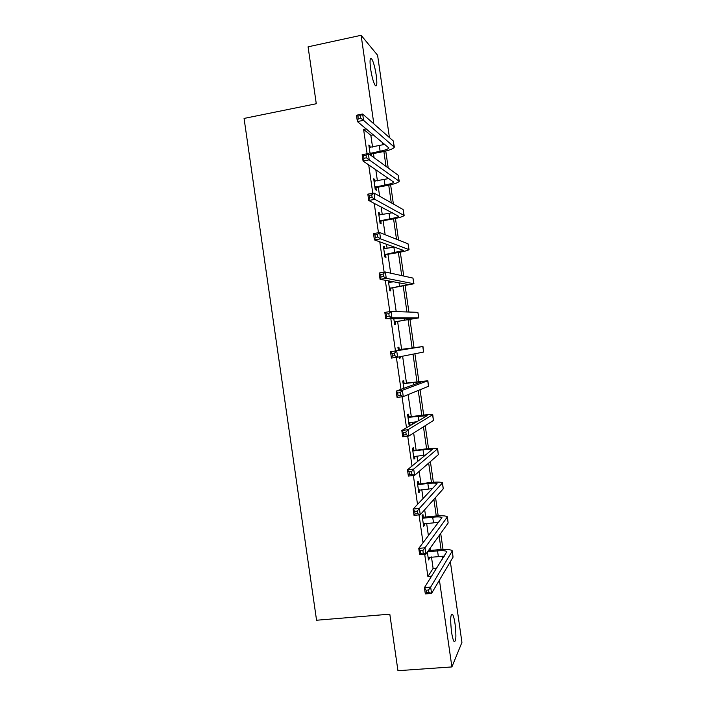 <?xml version="1.0" encoding="UTF-8"?>
<svg xmlns="http://www.w3.org/2000/svg" width="706" height="706" viewBox="0 0 706 706"><rect width="100%" height="100%" fill="white"/><g stroke="black" fill="none" stroke-linecap="round" stroke-linejoin="round"><path stroke-width="1.06" d="M451.513 631.817C450.146 619.206 450.516 613.408 452.608 614.423C453.534 616.003 454.355 619.197 455.07 624.007C456.447 636.512 456.076 642.31 453.967 641.392C453.049 639.821 452.228 636.627 451.513 631.817M370.641 69.029C369.609 60.769 369.926 57.31 371.577 58.669C373.386 61.563 374.939 67.088 376.236 75.26C377.269 83.502 376.951 86.953 375.283 85.602C373.5 82.77 371.956 77.245 370.641 69.029M450.349 561.711L461.936 642.407L451.902 666.932L397.946 670.7L389.809 614.167L316.562 620.239L244.064 118.431L316.279 103.738L308.081 46.817L361.119 35.3L377.595 55.253L389.421 137.564M423.309 516.986L422.965 514.577L422.1 515.565L423.653 526.341L424.509 525.299L424.253 523.543M413.69 450.075L413.345 447.666L412.436 448.319L413.981 459.094L414.89 458.388L414.581 456.288M404.061 383.102L403.717 380.693L402.755 381.011L403.806 388.309M395.281 322.007L395.625 324.416L394.628 324.451L393.798 318.68M383.455 246.765L384.443 246.597L383.384 246.235L384.938 257.046L385.988 257.355L385.635 254.937M384.443 246.597L384.752 248.777M373.809 179.651L374.789 179.474L373.686 178.768L375.239 189.587L376.333 190.232L375.989 187.814M374.789 179.474L375.054 181.292M424.685 554.192L427.898 576.52L433.113 568.427L431.463 556.928M430.536 550.468L430.192 548.094M428.418 535.748L426.627 523.296M425.727 517.013L424.685 509.75M423.079 498.612L421.791 489.655M420.917 483.539L419.17 471.387M417.74 461.468L416.955 456.005M416.099 450.057L413.654 433.016M412.401 424.297L412.119 422.338M411.289 416.566L408.13 394.619M406.471 383.058L402.614 356.203M401.652 349.541L397.602 321.38M396.198 311.62L392.783 287.827M391.962 282.118L391.865 281.447M390.674 273.169L387.956 254.275M387.109 248.38L386.509 244.197M385.141 234.701L383.129 220.696M382.264 214.633L381.152 206.937M379.616 196.215L378.301 187.116M377.41 180.868L375.795 169.661M374.074 157.712L373.474 153.511M372.547 147.086L370.853 135.314L363.599 129.383L367.102 153.758M368.7 164.851L372.786 193.25M374.233 203.337L378.46 232.733M379.766 241.805L384.135 272.189M385.291 280.256L389.809 311.628M390.824 318.688L395.457 350.953M396.384 357.368L400.982 389.35M402.049 396.772L406.497 427.739M407.715 436.158L412.022 466.101M413.372 475.517L417.528 504.455M419.029 514.868L423.044 542.782M368.982 146.071L369.962 145.886L368.832 145.021L370.253 154.932M369.962 145.886L370.2 147.536M371.162 154.235L371.382 155.752M378.637 213.212L379.616 213.044L378.531 212.515L380.084 223.325L381.161 223.802L380.816 221.384M379.616 213.044L379.907 215.039M389.385 280.997L389.597 282.497M390.462 288.48L390.806 290.89L389.783 290.757L388.353 280.811M399.252 349.602L398.899 347.193L397.919 347.334L398.369 350.467M400.267 356.671L400.443 357.933L399.472 358.127L399.287 356.865M408.88 416.593L408.536 414.184L407.6 414.669L409.145 425.453L410.071 424.915L409.745 422.629M418.499 483.539L418.155 481.13L417.272 481.951L418.817 492.726L419.699 491.853L419.417 489.92M429.089 557.158L429.31 558.728L428.48 559.937L427.351 552.074M451.902 666.932L439.423 580.138M427.898 576.52L431.666 576.175M363.599 129.383L366.211 128.871M373.845 123.859L361.119 35.3M385.776 151.049L388.203 167.984M390.621 184.76L393.383 204.025M395.457 218.472L398.555 240.04M400.302 252.157L403.735 276.046M405.138 285.842L408.906 312.034M409.974 319.509L414.034 347.767M414.899 353.768L418.87 381.408M420.061 389.73L423.697 415.031M425.233 425.665L428.533 448.645M430.386 461.592L433.36 482.251M435.549 497.501L438.188 515.839M440.703 533.401L443.006 549.409M443.968 556.107L444.039 556.584M442.459 559.09L442.027 556.072M441.082 549.497L439.088 535.66M437.411 523.976L437.173 522.334M436.255 515.954L433.881 499.389M431.437 482.392L428.666 463.101M426.609 448.822L423.45 426.795M421.791 415.243L418.226 390.48M416.964 381.646L413.01 354.147M412.127 348.04L408.077 319.8M406.947 311.973L403.241 286.168M401.723 275.605L398.405 252.519M396.498 239.219L393.569 218.86M391.265 202.816L388.732 185.184M387.823 178.847L387.656 177.709M386.032 166.404L383.887 151.499M382.952 144.959L382.59 142.435M370.853 135.314L373.395 134.82M433.113 568.427L436.776 568.092M399.464 358.066L400.443 357.933M409.092 425.038L410.071 424.915M413.901 458.503L414.89 458.388M418.711 491.958L419.699 491.853M423.521 525.396L424.509 525.299M428.321 558.825L429.31 558.728M370.032 153.405L380.102 151.216C385.3 150.166 388.212 149.081 388.856 147.951L357.377 121.556L356.468 115.228L362.637 114.001L393.268 140.944L394.257 146.671M369.176 147.448L384.911 144.359M360.342 115.643L357.863 116.137L358.233 118.679L360.704 118.184L360.342 115.643L362.637 114.001L363.555 120.338L394.327 147.157C393.357 148.851 388.971 150.484 381.178 152.055L371.78 153.837L370.235 154.826M360.704 118.184L363.555 120.338L357.377 121.556L358.233 118.679M370.659 153.008L371.78 153.837M357.863 116.137L356.468 115.228M374.886 187.161L384.964 185.043C390.162 184.045 393.101 183.075 393.763 182.13L363.06 161.021L362.143 154.693L368.32 153.529L398.193 175.247L399.172 180.93M374.03 181.204L388.909 178.556M366.043 155.276L363.564 155.744L363.925 158.285L366.405 157.817L366.043 155.276L368.32 153.529L369.229 159.856L399.234 181.327C398.228 182.757 393.824 184.222 386.014 185.713L376.607 187.425L375.062 188.396M366.405 157.817L369.229 159.856L363.06 161.021L363.925 158.285M375.513 186.763L376.607 187.425M363.564 155.744L362.143 154.693M379.74 220.899L389.827 218.86C395.033 217.916 397.981 217.06 398.669 216.283L368.726 200.469L367.817 194.15L374.003 193.029L403.117 209.541L404.097 215.171M378.884 214.942L392.377 212.788M371.735 194.891L369.256 195.333L369.617 197.874L372.097 197.424L371.735 194.891L374.003 193.029L374.912 199.366L404.141 215.489C403.091 216.654 398.669 217.942 390.85 219.363L381.434 220.996L379.89 221.958M372.097 197.424L374.912 199.366L368.726 200.469L369.617 197.874M380.366 220.501L381.434 220.996M369.256 195.333L367.817 194.15M384.585 254.619L403.576 250.427L374.401 239.899L373.492 233.58L379.678 232.521L408.042 243.817L409.012 249.403M383.729 248.662L394.707 247.109M377.428 234.48L374.948 234.904L375.31 237.437L377.798 237.022L377.428 234.48L379.678 232.521L380.587 238.849L409.048 249.633C407.962 250.533 403.505 251.654 395.687 252.995L386.261 254.557L384.717 255.501M377.798 237.022L380.587 238.849L374.401 239.899L375.31 237.437M385.211 254.231L386.261 254.557M374.948 234.904L373.492 233.58M389.43 288.33L408.474 284.562L380.066 279.311L379.157 272.993L385.352 271.995L412.966 278.085L413.928 283.618M388.574 282.374L393.895 281.809M383.12 274.052L380.631 274.457L381.002 276.99L383.482 276.593L383.12 274.052L385.352 271.995L386.261 278.314L413.945 283.768L391.08 288.101L389.535 289.036M388.565 282.312L389.447 282.515M383.482 276.593L386.261 278.314L380.066 279.311L381.002 276.99M390.056 287.951L391.08 288.101M380.631 274.457L379.157 272.993M394.275 322.024L413.381 318.68L385.732 318.706L384.823 312.387L391.027 311.443L417.881 312.326L418.834 317.824M388.812 313.614L386.323 313.993L386.685 316.526L389.174 316.147L388.812 313.614L391.027 311.443L391.936 317.771L418.843 317.885L395.907 321.636L394.354 322.554M389.174 316.147L391.936 317.771L385.732 318.706L386.685 316.526M394.901 321.654L395.907 321.636M386.323 313.993L384.823 312.387M398.969 349.938L417.378 347.343L390.489 351.764L422.956 346.531L398.263 349.761M398.202 349.338L399.949 349.779M394.495 353.15L396.701 350.882L397.61 357.201L391.398 358.074L390.489 351.764L392.006 353.503L392.368 356.036L394.857 355.683L394.495 353.15L392.006 353.503M394.857 355.683L397.61 357.201L423.591 352.047L422.965 346.54M391.398 358.074L392.368 356.036M403.814 383.614L422.285 381.522L396.145 391.124L402.367 390.294L427.712 380.781L403.108 383.437M403.02 382.837L404.767 383.287M400.178 392.668L402.367 390.294L403.276 396.613L397.054 397.434L396.145 391.124L397.681 393.004L398.043 395.528L400.54 395.201L400.178 392.668L397.681 393.004M400.54 395.201L403.276 396.613L428.498 386.27L427.871 380.71M397.054 397.434L398.043 395.528M409.436 422.673L416.787 421.747M408.65 417.281L427.192 415.684L401.811 430.466L408.033 429.689L432.752 414.704C431.481 414.316 426.918 414.607 419.046 415.578L407.944 417.096M407.83 416.319L409.586 416.787M405.853 432.169L408.033 429.689L408.942 436.008L402.711 436.776L401.811 430.466L403.355 432.478L403.726 435.011L406.224 434.702L405.853 432.169L403.355 432.478M406.224 434.702L408.942 436.008L433.413 420.476L432.778 414.881M402.711 436.776L403.726 435.011M413.637 456.676L425.744 454.982M413.487 450.931L423.009 449.793C428.26 449.192 431.313 449.113 432.178 449.545L407.459 469.79L413.69 469.075L437.641 448.769C436.343 448.116 431.745 448.239 423.874 449.131L412.781 450.737M412.648 449.784L414.396 450.269M411.536 471.652L413.69 469.075L414.599 475.385L408.368 476.091L407.459 469.79L409.03 471.935L409.401 474.467L411.898 474.176L411.536 471.652L409.03 471.935M411.898 474.176L414.599 475.385L438.329 454.664L437.685 449.025M408.368 476.091L409.401 474.467M418.473 490.299L432.628 488.578M418.323 484.563L427.854 483.504C433.113 482.957 436.184 482.992 437.067 483.601L413.116 509.097L419.355 508.435L442.538 482.816C441.188 481.907 436.582 481.854 428.692 482.675L417.617 484.369M417.458 483.248L419.205 483.734M417.211 511.118L419.355 508.435L420.255 514.736L414.025 515.398L413.116 509.097L414.704 511.382L415.066 513.906L417.573 513.641L417.211 511.118L414.704 511.382M417.573 513.641L420.255 514.736L443.236 488.843L442.583 483.16M414.025 515.398L415.066 513.906M423.3 523.923L438.682 522.316M423.159 518.186L432.699 517.198C437.958 516.704 441.047 516.854 441.956 517.639L418.764 548.385L425.012 547.777L447.419 516.854C446.042 515.68 441.409 515.459 433.51 516.201L424.015 517.189L423.159 518.186L422.453 517.983M422.267 516.686L424.015 517.189M422.876 550.556L425.012 547.777L425.912 554.078L419.673 554.678L418.764 548.385L420.379 550.804L420.741 553.327L423.247 553.089L422.876 550.556L420.379 550.804M423.247 553.089L425.912 554.078L448.142 523.005L447.48 517.286M419.673 554.678L420.741 553.327M428.136 557.519L444.321 556.134M427.995 551.801L437.535 550.883C442.803 550.442 445.91 550.698 446.845 551.66L424.412 587.648L430.66 587.101L452.308 550.883C450.896 549.436 446.227 549.047 438.329 549.709L428.824 550.627L427.624 551.695M428.551 589.987L430.66 587.101L431.569 593.402L425.321 593.94L424.412 587.648L426.045 590.207L426.406 592.731L428.913 592.51L428.551 589.987L426.045 590.207M428.913 592.51L431.569 593.402L453.049 557.158L452.387 551.395M425.321 593.94L426.406 592.731M379.325 145.798L380.102 151.216M393.268 140.944L394.054 146.442M384.188 179.624L384.964 185.043M398.193 175.247L398.987 180.745M389.05 213.441L389.827 218.86M403.117 209.541L403.911 215.039M393.904 247.25L394.68 252.66M408.042 243.817L408.836 249.306M399.005 282.735L399.534 286.451M412.966 278.085L413.751 283.574M404.167 318.653L404.388 320.224M417.881 312.326L418.667 317.815M422.797 346.567L423.591 352.047M413.319 382.325L413.654 384.691M427.712 380.781L428.498 386.27M418.164 416.063L418.808 420.564M432.628 414.996L433.413 420.476M423.009 449.793L423.785 455.193M437.535 449.184L438.329 454.664M427.854 483.504L428.63 488.905M442.45 483.363L443.236 488.843M432.699 517.198L433.475 522.599M447.357 517.533L448.142 523.005M437.535 550.883L438.311 556.275M452.264 551.686L453.049 557.158M452.608 614.423L451.302 614.529M371.577 58.669L370.315 58.933"/></g></svg>

